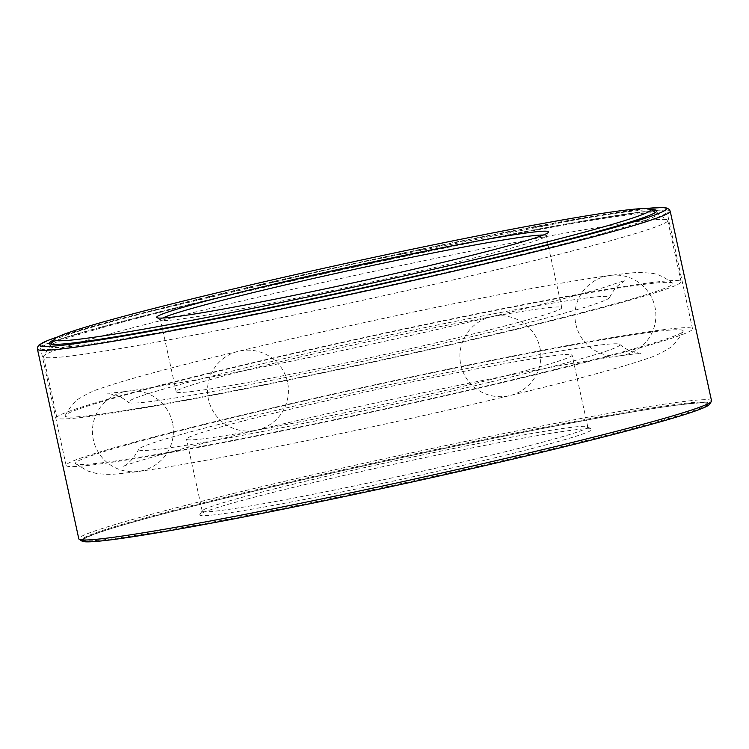 <?xml version="1.0" encoding="UTF-8"?>
<svg xmlns="http://www.w3.org/2000/svg" width="749" height="749" viewBox="0 0 749 749"><rect width="100%" height="100%" fill="white"/><g stroke="black" fill="none" stroke-linecap="round" stroke-linejoin="round"><path stroke-width="0.56" stroke-dasharray="3.75 2.81" d="M490.857 381.934A246.252 10.009 -12.3 0 0 619.751 344.4A246.252 10.009 -12.3 0 0 377.196 387.364A246.252 10.009 -12.3 0 0 138.771 449.278A246.252 10.009 -12.3 0 0 490.857 381.934M520.19 377.936A311.013 12.639 -12.3 0 0 683.144 331.292A311.013 12.639 -12.3 0 0 376.635 384.789A311.013 12.639 -12.3 0 0 75.668 463.734A311.013 12.639 -12.3 0 0 520.19 377.936M524.515 377.346A320.572 13.023 -12.3 0 0 692.535 328.848A320.572 13.023 -12.3 0 0 376.55 384.415A320.572 13.023 -12.3 0 0 66.118 465.429A320.572 13.023 -12.3 0 0 524.515 377.346M499.012 260.39A320.572 13.023 -12.3 0 0 667.031 211.883A320.572 13.023 -12.3 0 0 351.047 267.449A320.572 13.023 -12.3 0 0 40.615 348.463A320.572 13.023 -12.3 0 0 499.012 260.39M494.612 260.989A310.854 12.63 -12.3 0 0 657.538 213.952A310.854 12.63 -12.3 0 0 351.131 267.833A310.854 12.63 -12.3 0 0 50.108 346.394A310.854 12.63 -12.3 0 0 494.612 260.989M651.162 209.654A310.854 12.63 -12.3 0 0 350.438 264.678A310.854 12.63 -12.3 0 0 54.115 339.831M711.55 400.865A323.802 13.154 -12.3 0 0 392.373 456.984A323.802 13.154 -12.3 0 0 78.804 538.821M709.546 404.329A321.377 13.061 -12.3 0 0 392.916 459.455A321.377 13.061 -12.3 0 0 82.062 541.143M540.881 452.424A320.572 13.023 -12.3 0 0 708.9 403.926A320.572 13.023 -12.3 0 0 392.916 459.483A320.572 13.023 -12.3 0 0 82.484 540.506A320.572 13.023 -12.3 0 0 540.881 452.424M540.712 451.638A320.572 13.023 -12.3 0 0 708.582 403.711A320.572 13.023 -12.3 0 0 708.732 403.131A320.572 13.023 -12.3 0 0 392.748 458.697A320.572 13.023 -12.3 0 0 82.315 539.711A320.572 13.023 -12.3 0 0 82.68 540.179A320.572 13.023 -12.3 0 0 540.712 451.638M540.516 452.471A319.757 12.995 -12.3 0 0 707.964 404.666A319.757 12.995 -12.3 0 0 392.925 459.521A319.757 12.995 -12.3 0 0 83.645 540.787A319.757 12.995 -12.3 0 0 540.516 452.471M486.532 459.83A200.554 8.145 -12.3 0 0 591.41 429.205A200.554 8.145 -12.3 0 0 393.955 464.249A200.554 8.145 -12.3 0 0 199.833 514.582A200.554 8.145 -12.3 0 0 486.532 459.83M484.369 456.871A197.315 8.014 -12.3 0 0 587.796 427.014A197.315 8.014 -12.3 0 0 587.562 426.733A197.315 8.014 -12.3 0 0 393.3 461.215A197.315 8.014 -12.3 0 0 202.305 510.734A197.315 8.014 -12.3 0 0 202.211 511.09A197.315 8.014 -12.3 0 0 484.369 456.871M468.696 384.958A197.315 8.014 -12.3 0 0 572.114 355.101A197.315 8.014 -12.3 0 0 377.618 389.302A197.315 8.014 -12.3 0 0 186.538 439.176A197.315 8.014 -12.3 0 0 468.696 384.958M509.844 330.524A311.013 12.639 -12.3 0 0 672.639 283.122A311.013 12.639 -12.3 0 0 366.298 337.368A311.013 12.639 -12.3 0 0 65.172 415.573A311.013 12.639 -12.3 0 0 509.844 330.524M513.664 330A319.43 12.976 -12.3 0 0 681.084 281.671A319.43 12.976 -12.3 0 0 366.224 337.041A319.43 12.976 -12.3 0 0 56.887 417.773A319.43 12.976 -12.3 0 0 513.664 330M480.521 334.522A246.252 10.009 -12.3 0 0 609.536 297.587A246.252 10.009 -12.3 0 0 366.851 339.943A246.252 10.009 -12.3 0 0 128.566 402.456A246.252 10.009 -12.3 0 0 480.521 334.522M458.351 337.537A197.315 8.014 -12.3 0 0 561.778 307.689A197.315 8.014 -12.3 0 0 367.282 341.89A197.315 8.014 -12.3 0 0 176.193 391.755A197.315 8.014 -12.3 0 0 458.351 337.537M162.748 318.035A197.315 8.014 -12.3 0 0 160.52 319.842A197.315 8.014 -12.3 0 0 160.745 320.123A197.315 8.014 -12.3 0 0 442.678 265.623A197.315 8.014 -12.3 0 0 546.002 236.122A197.315 8.014 -12.3 0 0 546.096 235.766A197.315 8.014 -12.3 0 0 543.315 235.055M500.323 268.835A319.43 12.976 -12.3 0 0 667.752 220.506A319.43 12.976 -12.3 0 0 667.378 220.047A319.43 12.976 -12.3 0 0 352.882 275.875A319.43 12.976 -12.3 0 0 43.695 356.028A319.43 12.976 -12.3 0 0 43.545 356.599A319.43 12.976 -12.3 0 0 500.323 268.835M646.209 208.522A320.572 13.023 -12.3 0 0 350.363 264.285A320.572 13.023 -12.3 0 0 58.141 336.741M670.196 211.199A323.802 13.154 -12.3 0 0 351.019 267.318A323.802 13.154 -12.3 0 0 37.45 349.156M619.751 344.4C624.797 348.407 629.254 350.925 633.12 351.964L641.369 353.528C638.279 353.116 603.235 357.563 558.117 365.971C503.702 375.895 440.964 388.637 369.912 404.198C292.878 421.181 228.951 436.424 178.14 449.915C145.231 458.94 126.824 464.492 122.911 466.561C121.272 466.627 129.062 466.627 138.771 449.278M683.144 331.292C677.873 340.626 672.78 346.553 667.846 349.071C660.637 353.425 654.046 356.496 648.072 358.284C622.382 367.207 576.29 379.64 509.797 395.584C366.28 430.141 169.761 469.801 118.829 473.686C112.575 474.604 105 474.51 96.125 473.387L87.661 470.981L75.668 463.734M692.535 328.848L667.031 211.883M66.118 465.429L40.615 348.463M657.538 213.952L656.854 210.797M50.108 346.394L49.415 343.239M646.031 208.512L597.384 215.497L347.62 264.884L128.266 316.677L58.3 336.666M708.9 403.926L708.732 403.131M82.484 540.506L82.315 539.711M707.964 404.666L708.582 403.711M83.645 540.787L82.68 540.179M202.305 510.734L199.833 514.582M587.562 426.733L591.41 429.205M587.796 427.014L572.114 355.101M202.211 511.09L186.538 439.176M609.536 297.587C612.457 291.838 615.463 287.7 618.552 285.144L625.396 280.295L601.494 288.196C575.841 295.752 538.971 305.311 490.913 316.874C396.09 339.69 270.979 366.317 190.199 380.885C157.487 386.793 133.425 390.632 117.996 392.401L106.948 393.328L115.187 394.901C119.063 395.931 123.519 398.449 128.566 402.456M672.639 283.122C663.96 276.821 656.864 273.554 651.33 273.319C642.96 272.364 635.686 272.308 629.516 273.17C599.556 276.072 546.489 285.144 470.306 300.377C396.315 315.16 308.934 334.344 238.06 351.384C172.598 367.085 126.956 379.378 101.134 388.254C94.777 390.117 87.82 393.337 80.265 397.925C75.621 400.209 70.584 406.089 65.172 415.573M561.778 307.689L546.096 235.766M176.193 391.755L160.52 319.842M546.002 236.122L548.483 232.274M160.745 320.123L156.897 317.66M51.325 344.156L43.695 356.028M655.497 212.426L667.378 220.047M681.084 281.671L667.752 220.506M56.887 417.773L43.545 356.599M172.467 422.689A40.474 40.474 0 0 0 105.684 401.37A40.474 40.474 0 0 0 120.617 469.866A40.474 40.474 0 0 0 172.467 422.689M460.804 364.847A40.474 40.474 0 0 0 527.596 386.166A40.474 40.474 0 0 0 512.662 317.67A40.474 40.474 0 0 0 460.804 364.847M575.841 324.177A40.474 40.474 0 0 0 642.633 345.486A40.474 40.474 0 0 0 627.699 276.99A40.474 40.474 0 0 0 575.841 324.177M287.504 382.009A40.474 40.474 0 0 0 220.721 360.69A40.474 40.474 0 0 0 235.654 429.186A40.474 40.474 0 0 0 287.504 382.009"/><path stroke-width="1.12" d="M54.115 339.831A310.854 12.63 -12.3 0 0 49.415 343.239A310.854 12.63 -12.3 0 0 493.919 257.825A310.854 12.63 -12.3 0 0 656.854 210.797A310.854 12.63 -12.3 0 0 651.162 209.654M58.3 336.666L47.739 340.477L38.967 345.046L37.544 347.18L37.45 349.156L78.804 538.821A323.802 13.154 -12.3 0 0 79.179 539.289A323.802 13.154 -12.3 0 0 541.836 449.849A323.802 13.154 -12.3 0 0 711.4 401.445A323.802 13.154 -12.3 0 0 711.55 400.865L670.196 211.199L669.288 209.439L666.947 208.044L662.771 207.492L646.031 208.512M79.179 539.289L82.062 541.143A321.377 13.061 -12.3 0 0 541.246 452.377A321.377 13.061 -12.3 0 0 709.546 404.329L711.4 401.445M543.315 235.055A197.315 8.014 -12.3 0 0 351.599 269.968A197.315 8.014 -12.3 0 0 162.748 318.035M443.455 262.262A200.554 8.145 -12.3 0 0 548.483 232.274A200.554 8.145 -12.3 0 0 350.878 266.681A200.554 8.145 -12.3 0 0 156.897 317.66A200.554 8.145 -12.3 0 0 443.455 262.262M490.838 255.802A305.189 12.405 -12.3 0 0 650.441 209.186A305.189 12.405 -12.3 0 0 349.98 262.524A305.189 12.405 -12.3 0 0 54.574 339.11A305.189 12.405 -12.3 0 0 490.838 255.802M58.141 336.741A320.572 13.023 -12.3 0 0 147.581 331.816A320.572 13.023 -12.3 0 0 498.319 257.225A320.572 13.023 -12.3 0 0 646.209 208.522M37.45 349.156A323.802 13.154 -12.3 0 0 500.482 260.184A323.802 13.154 -12.3 0 0 670.196 211.199M54.574 339.11L51.325 344.156M650.441 209.186L655.497 212.426"/></g></svg>
